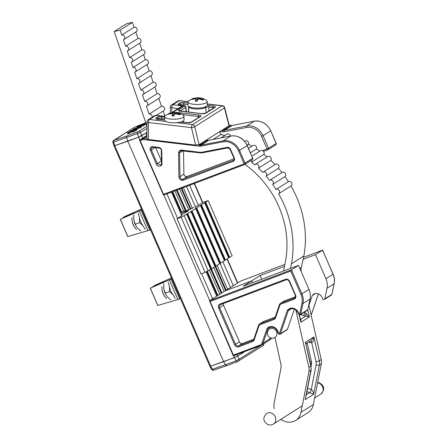 <?xml version="1.0" encoding="UTF-8"?>
<svg xmlns="http://www.w3.org/2000/svg" width="447" height="447" viewBox="0 0 447 447"><rect width="100%" height="100%" fill="white"/><g stroke="black" fill="none" stroke-linecap="round" stroke-linejoin="round"><path stroke-width="0.67" d="M210.638 366.138L114.767 145.655L114.007 145.817L209.878 366.3L210.638 366.138L223.651 361.701L127.786 141.218L138.671 137.112L145.828 133.094L146.828 135.391M237.351 361.662L226.769 365.652L225.417 364.925L223.651 361.701L237.525 356.209L241.693 353.577L241.391 352.873M114.767 145.655L127.786 141.218L126.59 137.642L126.887 135.949L138.62 131.435L146.962 126.166M233.295 285.7L222.841 261.663M198.339 205.313L189.623 185.265M230.479 287.477L219.974 263.311M196.004 208.19L186.539 186.427M225.573 290.572L215.068 266.406M190.243 209.313L181.175 188.45M224.17 291.461L213.716 267.429M188.701 209.883L179.633 189.031M216.728 296.16L206.162 271.854M181.778 215.778L171.486 192.104M226.769 365.652L237.424 361.64A1.609 0.788 69.3 0 1 236.307 360.818L234.541 357.594L210.643 366.132L212.403 369.351L236.307 360.818L239.173 359.176A1.609 1.397 57.7 0 1 238.72 361.031L238.72 361.031A1.609 1.397 57.7 0 1 238.497 361.142L237.497 361.606A1.609 0.788 69.3 0 1 237.424 361.64L263.065 345.654C263.551 345.665 263.803 345.017 263.814 343.709M242.945 352.286L241.525 353.186M210.14 366.065L210.643 366.132M236.821 354.594L239.173 359.176L260.651 345.609M244.911 351.543L237.541 356.203M213.889 370.038A1.609 1.095 -108.8 0 1 213.767 370.094C213.308 370.597 212.582 370.362 211.587 369.401L209.894 366.311M211.766 369.043L212.403 369.351A1.609 1.095 -108.8 0 0 213.767 370.094L226.679 365.696M263.551 343.894A1.609 1.397 57.7 0 1 263.065 345.654M145.906 123.35L140.157 126.333L138.609 126.674L139.939 125.808L136.894 126.959L145.906 123.35L146.225 124.087L140.475 127.071M138.687 127.138L137.212 127.691L136.894 126.959M132.183 131.597L130.239 132.485M130.049 132.055L128.708 132.765C127.3 133.228 127.049 133.178 127.948 132.608L133.96 129.848C136.525 128.881 137.274 128.764 136.223 129.49L132.128 131.463L134.916 129.971C135.463 129.569 134.916 129.68 133.267 130.317L129.351 132.072C128.892 132.379 129.122 132.373 130.049 132.055L130.368 132.787L129.027 133.502C127.624 133.966 127.367 133.91 128.267 133.34M136.542 130.228L136.223 129.49L136.754 129.038L137.073 129.77L134.396 131.357L132.446 132.2L132.128 131.463M140.822 126.557L130.155 131.211L133.267 129.731L134.893 128.702L133.357 129.189L134.229 128.641L140.822 126.557L141.146 127.294L136.86 129.272M145.756 122.64L134.491 127.272L114.007 140.336A1.609 1.095 71.2 0 0 113.583 142.073L114.773 145.649L138.671 137.112L137.475 133.53L113.169 142.275M114.773 145.649L114.27 145.582M146.946 128.384L140.57 132.413L141.671 135.72L146.912 132.407M141.671 135.72L138.671 137.112L139.844 139.805M143.291 124.652L140.816 125.601C140.04 126.043 140.084 126.121 140.945 125.83L143.291 124.652M140.917 125.842L140.816 125.601C140.04 126.043 140.084 126.121 140.945 125.83M138.855 127.524L138.609 126.674M140.157 126.333L140.319 126.719M143.42 124.886L143.738 125.624M141.308 125.294L141.453 125.629M136.005 128.345L134.893 129.049L138.391 127.585L136.089 128.546M139.961 127.104L140.28 127.842M133.357 129.189L133.524 129.569M129.099 132.284L129.429 132.251M133.267 130.317L133.446 130.72M134.916 129.971L135.195 129.731M134.078 130.619L134.396 131.357M128.708 132.765L129.027 133.502M127.73 133.798L127.406 133.061L127.948 132.608M138.62 131.435A1.609 1.397 -122.3 0 1 140.57 132.413L137.475 133.53A1.609 0.788 -110.7 0 1 137.62 131.899M134.491 127.272A1.609 1.397 -122.3 0 0 134.268 127.378L145.756 122.629M113.84 140.313A1.609 1.397 -122.3 0 0 113.622 140.419L134.268 127.378M123.892 39.526L136.262 31.709A2.514 2.179 57.7 0 0 137.151 29.373A2.514 2.179 57.7 0 0 135.368 27.289A2.514 2.179 57.7 0 0 134.106 27.228L121.729 35.045A2.514 2.179 57.7 0 1 122.992 35.106A2.514 2.179 57.7 0 1 124.774 37.19A2.514 2.179 57.7 0 1 123.892 39.526A2.514 2.179 57.7 0 1 123.361 39.755L125.607 46.242A2.514 2.179 57.7 0 1 126.875 46.304A2.514 2.179 57.7 0 1 128.652 48.388A2.514 2.179 57.7 0 1 127.769 50.723A2.514 2.179 57.7 0 1 127.244 50.952L129.557 57.629A2.514 2.179 57.7 0 1 130.82 57.685A2.514 2.179 57.7 0 1 132.597 59.769A2.514 2.179 57.7 0 1 131.714 62.111A2.514 2.179 57.7 0 1 131.189 62.34L132.982 67.525A2.514 2.179 57.7 0 1 134.251 67.581A2.514 2.179 57.7 0 1 136.028 69.665A2.514 2.179 57.7 0 1 135.145 72.006A2.514 2.179 57.7 0 1 134.62 72.235L136.86 78.706A2.514 2.179 57.7 0 1 138.123 78.767A2.514 2.179 57.7 0 1 139.905 80.851A2.514 2.179 57.7 0 1 139.017 83.187A2.514 2.179 57.7 0 1 138.492 83.416L140.794 90.054A2.514 2.179 57.7 0 1 142.057 90.11A2.514 2.179 57.7 0 1 143.833 92.194A2.514 2.179 57.7 0 1 142.951 94.529A2.514 2.179 57.7 0 1 142.425 94.764L144.75 101.469A2.514 2.179 57.7 0 1 146.013 101.53A2.514 2.179 57.7 0 1 147.789 103.615A2.514 2.179 57.7 0 1 146.907 105.95A2.514 2.179 57.7 0 1 146.381 106.179L149.125 114.097A2.514 2.179 57.7 0 1 150.388 114.158A2.514 2.179 57.7 0 1 152.17 117.248M125.607 46.242L137.983 38.425A2.514 2.179 57.7 0 1 139.252 38.487A2.514 2.179 57.7 0 1 141.029 40.571A2.514 2.179 57.7 0 1 140.146 42.906L127.769 50.723M129.557 57.629L141.928 49.813A2.514 2.179 57.7 0 1 143.196 49.868A2.514 2.179 57.7 0 1 144.973 51.953A2.514 2.179 57.7 0 1 144.09 54.294L131.714 62.111M132.982 67.525L145.359 59.708A2.514 2.179 57.7 0 1 146.627 59.764A2.514 2.179 57.7 0 1 148.404 61.848A2.514 2.179 57.7 0 1 147.521 64.189L135.145 72.006M136.86 78.706L149.237 70.889A2.514 2.179 57.7 0 1 150.499 70.95A2.514 2.179 57.7 0 1 152.276 73.034A2.514 2.179 57.7 0 1 151.393 75.37L139.017 83.187M140.794 90.054L153.165 82.237A2.514 2.179 57.7 0 1 154.433 82.293A2.514 2.179 57.7 0 1 156.21 84.377A2.514 2.179 57.7 0 1 155.327 86.712L142.951 94.529M144.75 101.469L157.126 93.652A2.514 2.179 57.7 0 1 158.389 93.714A2.514 2.179 57.7 0 1 160.166 95.798A2.514 2.179 57.7 0 1 159.283 98.133L146.907 105.95M149.125 114.097L161.501 106.28A2.514 2.179 57.7 0 1 162.764 106.341A2.514 2.179 57.7 0 1 164.541 108.425A2.514 2.179 57.7 0 1 163.658 110.761L156.344 115.382M220.98 137.905L226.942 134.134A2.514 2.179 57.7 0 1 228.735 133.966A2.514 2.179 57.7 0 1 230.512 136.056M244.671 141.341L245.09 141.073A2.514 2.179 57.7 0 1 246.878 140.906A2.514 2.179 57.7 0 1 248.571 144.314L247.141 145.219M248.521 148.37L253.013 145.532A2.514 2.179 57.7 0 1 254.807 145.364A2.514 2.179 57.7 0 1 256.41 148.974L250.426 152.757M251.907 156.165L260.545 150.706A2.514 2.179 57.7 0 1 262.339 150.538A2.514 2.179 57.7 0 1 263.842 154.344L251.465 162.16A96.971 84.064 -122.3 0 1 254.762 164.87A2.514 2.179 57.7 0 1 255.282 164.384A2.514 2.179 57.7 0 1 257.075 164.211A2.514 2.179 57.7 0 1 258.455 168.189L270.832 160.372A96.971 84.064 -122.3 0 1 275.028 164.546M255.282 164.384L267.658 156.567A2.514 2.179 57.7 0 1 269.452 156.394A2.514 2.179 57.7 0 1 270.832 160.372M258.455 168.189A96.971 84.064 -122.3 0 1 262.691 172.402A2.514 2.179 57.7 0 1 263.054 172.106A2.514 2.179 57.7 0 1 264.847 171.939A2.514 2.179 57.7 0 1 266.568 173.799A2.514 2.179 57.7 0 1 266.06 176.107L278.436 168.29A96.971 84.064 -122.3 0 1 281.973 172.564A2.514 2.179 57.7 0 1 282.163 172.447A2.514 2.179 57.7 0 1 283.957 172.274A2.514 2.179 57.7 0 1 285.711 174.263A2.514 2.179 57.7 0 1 284.99 176.599L272.614 184.415A96.971 84.064 -122.3 0 1 276.017 189.467A2.514 2.179 57.7 0 1 277.794 189.304A2.514 2.179 57.7 0 1 279.571 191.389A2.514 2.179 57.7 0 1 278.688 193.724A2.514 2.179 57.7 0 1 278.621 193.769A96.971 84.064 -122.3 0 1 291.472 263.791L303.848 255.975A96.971 84.064 -122.3 0 0 290.997 185.952L278.749 193.685M263.054 172.106L275.43 164.289A2.514 2.179 57.7 0 1 277.218 164.122A2.514 2.179 57.7 0 1 278.945 165.982A2.514 2.179 57.7 0 1 278.436 168.29M266.06 176.107A96.971 84.064 -122.3 0 1 269.602 180.392A2.514 2.179 57.7 0 1 269.792 180.264A2.514 2.179 57.7 0 1 271.58 180.091A2.514 2.179 57.7 0 1 273.34 182.08A2.514 2.179 57.7 0 1 272.614 184.415M276.017 189.467L288.393 181.65A2.514 2.179 57.7 0 1 290.17 181.488A2.514 2.179 57.7 0 1 291.947 183.572A2.514 2.179 57.7 0 1 291.064 185.907A2.514 2.179 57.7 0 1 290.997 185.952M244.85 164.362A89.428 77.527 57.7 0 1 285.393 261.674L283.571 270.999M274.978 337.479L280.872 364.154A10.057 8.716 57.7 0 1 280.945 368.3L274.167 402.998A15.086 13.075 -122.3 0 0 274.173 408.698M280.884 419.325A15.086 13.075 -122.3 0 0 295.635 420.415A15.086 13.075 -122.3 0 0 300.993 412.33L308.955 371.563A10.057 8.716 -122.3 0 0 308.866 367.35L295.802 309.922M295.635 420.415L308.011 412.598A15.086 13.075 -122.3 0 0 313.369 404.513L321.332 363.746A10.057 8.716 -122.3 0 0 321.242 359.533L308.81 304.899M121.729 35.045L120.042 30.167L132.413 22.35L126.557 23.713L114.186 31.53L146.962 126.127M134.106 27.228L132.413 22.35M137.983 38.425L135.765 32.022M141.928 49.813L139.648 43.219M145.359 59.708L143.593 54.607M149.237 70.889L147.024 64.502M153.165 82.237L150.896 75.683M157.126 93.652L154.83 87.031M161.501 106.28L158.786 98.446M164.854 115.963L163.161 111.074M224.897 135.424A96.971 84.064 -122.3 0 0 220.717 134.586L213.029 139.442M251.952 146.208A96.971 84.064 -122.3 0 0 248.571 144.314M259.713 151.237A96.971 84.064 -122.3 0 0 256.41 148.974M267.032 156.964A96.971 84.064 -122.3 0 0 263.842 154.344M288.393 181.65A96.971 84.064 -122.3 0 0 284.99 176.599M301.25 271.659A10.057 8.716 57.7 0 1 301.272 267.479L303.848 255.975M290.438 268.407L291.472 263.791M120.042 30.167L114.186 31.53M251.644 160.076A2.514 2.179 57.7 0 1 251.465 162.16M206.721 139.827A2.514 2.179 57.7 0 1 207.458 140.33M219.131 132.021A2.514 2.179 57.7 0 1 220.717 134.586M307.57 388.287L311.263 389.572C312.621 390.287 313.42 391.851 313.66 394.265L306.933 391.555M306.122 395.696L311.14 370.032L311.056 365.836L305.39 342.273L306.48 343.436L311.034 340.558L313.867 336.921C313.749 340.245 313.023 342.162 311.688 342.676A5.029 4.358 57.7 0 1 309.698 342.452L308.626 342.078M307.715 309.877L309.318 316.923L305.636 316.113L306.1 313.33L309.318 316.923L300.842 322.276L299.462 314.889M300.401 319.018A2.514 1.637 120.8 0 0 300.993 319.046L300.842 322.276L299.138 314.777M300.328 318.694L300.993 319.046L305.636 316.113L303.329 315.509A2.514 0.849 109.2 0 0 304.832 312.542L306.1 313.33M180.364 212.526L183.711 211.04L184.309 210.883L184.276 211.459L184.823 211.319L190.573 209.19L193.992 207.279M181.426 214.962L182.08 214.778L181.51 215.163M187.746 213.571L190.97 211.537L214.934 266.658L211.716 268.692L187.746 213.571L187.092 213.822L186.075 214.465L186.729 214.214L210.699 269.334L205.106 272.346L181.136 217.225L186.729 214.214M191.987 210.895L195.713 208.542L219.684 263.663L215.951 266.015L191.987 210.895L190.97 211.537M196.73 207.9L200.463 205.542L224.428 260.662L220.701 263.02L196.73 207.9L195.713 208.542M201.48 204.899L204.698 202.865L228.668 257.986L225.444 260.02L201.48 204.899L200.463 205.542M208.201 200.653L232.166 255.773L229.685 257.343L205.715 202.223L208.201 200.653L203.094 202.312L197.563 205.804L195.35 206.682M181.689 215.566L177.023 218.779L200.988 273.899L205.106 272.346M177.023 218.779L181.136 217.225M184.248 215.784L208.213 270.904M180.739 213.387L186.952 211.085A3.263 0.285 -23.5 0 1 188.433 210.705A3.263 0.285 -23.5 0 1 188.103 211.001L185.902 212.392A3.263 0.285 156.5 0 1 182.002 214.214L181.231 214.51M205.715 202.223L204.698 202.865M211.716 268.692L210.643 269.206M229.685 257.343L228.613 257.858M225.444 260.02L224.372 260.534M220.701 263.02L219.628 263.529M215.951 266.015L214.878 266.529M229.026 257.589L205.061 202.469M224.791 260.266L200.826 205.145M220.041 263.266L196.077 208.146M215.298 266.267L191.327 211.146M211.057 268.943L187.092 213.822M132.005 217.622A8.811 4.325 69.3 0 0 136.491 229.529C133.234 226.227 131.736 222.26 132.005 217.622M133.809 214.918L133.849 219.863L135.547 225.154A8.811 4.325 -110.7 0 1 134.184 221.533A8.811 4.325 -110.7 0 1 134.178 221.511M138.212 213.258L139.537 217.717A8.811 4.325 69.3 0 0 143.034 225.763L145.214 229.356M139.537 217.717L139.57 222.662L135.167 224.321M135.625 225.305L137.346 227.909L140.811 231.015M139.57 222.662L143.034 225.763M161.959 286.527A8.811 4.325 69.3 0 0 166.452 298.434C163.194 295.126 161.697 291.159 161.959 286.527M163.77 283.823L163.803 288.762L165.507 294.053A8.811 4.325 -110.7 0 1 164.144 290.433A8.811 4.325 -110.7 0 1 164.138 290.41M168.173 282.158L169.491 286.616A8.811 4.325 69.3 0 0 172.995 294.668L175.174 298.255M169.491 286.616L169.53 291.561L165.127 293.221M165.586 294.204L167.307 296.814L170.765 299.915M169.53 291.561L172.995 294.668M150.304 288.17L157.813 305.441L179.694 298.993L171.067 279.151L150.304 288.17L163.825 281.861L153.159 286.454L154.936 285.331L171.458 277.939M153.22 286.583L152.935 286.505M169.29 279.794L177.789 299.339M179.694 298.993L180.415 298.54M171.067 279.151L171.788 278.693M120.344 219.265L127.853 236.536L149.734 230.093L141.107 210.252L120.344 219.265L133.865 212.962L123.204 217.549L124.976 216.426L141.498 209.04M123.26 217.683L122.975 217.605M139.33 210.895L147.828 230.44M149.734 230.093L150.455 229.635M141.107 210.252L141.828 209.794M181.404 150.086A0.805 0.33 -83.2 0 0 181.65 150.673A0.805 0.33 -83.2 0 0 181.745 150.65L180.828 150.756L179.605 152.695L179.996 176.816C180.152 178.23 180.89 179.091 182.208 179.398L233.099 160.439A2.034 1.766 -122.3 0 0 233.468 160.244C234.077 159.942 234.211 159.205 233.882 158.02L234.278 157.914A2.838 2.458 57.7 0 1 233.088 161.384L183.125 180.23L181.895 180.376C180.135 179.968 179.141 178.822 178.929 176.945L178.537 152.824C178.694 150.985 179.649 150.075 181.404 150.086L200.541 152.354A3.598 3.118 -122.3 0 0 201.463 152.321L227.294 147.32A2.939 2.548 57.7 0 1 230.49 149.203L234.278 157.914M183.516 150.89L183.89 174.012L179.996 176.816L178.929 176.945M183.89 174.012C184.259 175.906 185.309 176.727 187.036 176.476L234.066 158.735M155.651 147.594L161.462 160.898M146.89 135.352L139.514 140.157L163.49 195.121L163.518 194.339L243.855 164.032A0.402 0.346 57.7 0 0 244.023 163.541L238.558 150.974A14.27 12.371 -122.3 0 0 223.059 141.816L200.088 146.264L199.653 145.191L207.285 140.369L206.078 140.229M161.373 150.538L161.764 150.84L161.965 163.608C162.758 166.575 156.953 167.256 156.428 164.261L157.411 163.803L160.836 164.982L161.579 163.306M180.828 150.756L200.787 152.935A0.805 0.33 96.8 0 0 200.882 152.919A4.403 3.816 57.7 0 0 201.893 152.896M198.082 145.001L199.653 145.191A5.029 4.358 57.7 0 0 200.938 145.146L223.182 140.839L230.808 136.017L208.57 140.324L200.938 145.146L200.088 146.264L143.331 139.542A0.402 0.346 57.7 0 0 143.18 139.559L140.19 140.688L163.518 194.339M143.18 139.559A0.805 0.397 -110.7 0 1 143.196 138.609L139.553 139.984L140.19 140.688M161.965 163.608L161.501 163.406L161.294 150.639C161.412 149.471 160.663 148.588 159.037 147.991A0.805 0.33 -83.2 0 1 158.791 147.409C160.557 147.812 161.546 148.957 161.764 150.84M182.991 150.829L179.605 152.695L178.537 152.824M221.93 130.217L223.131 130.356L231.082 125.568M232.133 125.478L224.416 130.317L246.66 126.009L254.287 121.187L232.049 125.495A5.029 4.358 -122.3 0 1 230.764 125.54L229.199 125.356M229.21 125.406L228.993 125.758L224.45 107.911A2.514 0.486 -14.3 0 0 224.679 107.61L229.21 125.406M207.592 139.274A3.319 2.878 57.7 0 1 207.659 139.268L228.993 125.758M199.021 144.688L195.624 145.079L191.484 127.624A2.514 0.413 -13.4 0 0 194.741 126.674L199.021 144.688L220.365 131.206M164.63 116.488L155.869 115.455A2.514 1.028 -83.2 0 1 156.204 115.365A2.514 2.514 0 0 0 154.567 115.734L148.169 119.774A2.514 2.514 0 0 0 147.002 121.88L147.002 121.88A2.514 0.698 0.5 0 0 148.454 122.528L148.315 139.475L195.624 145.079M148.315 139.475C147.007 139.268 146.605 138.956 147.097 138.536M187.941 101.765L179.18 100.726L172.782 104.766A2.514 2.179 -122.3 0 0 171.48 105.051A2.514 2.514 0 0 0 170.307 107.157L170.307 107.157A2.514 0.698 0.5 0 0 171.765 107.8L171.726 112.588M178.113 108.554L171.765 107.8A2.514 1.028 96.8 0 1 172.782 104.766L183.041 105.984L181.13 106.649L171.57 112.689M174.844 113.985L174.822 112.488L168.62 113.661L168.189 114.169L172.106 113.572L172.905 113.924L171.944 115.89L173.704 115.991L174.66 114.024L175.962 113.784L179.906 114.818L180.337 114.309L175.598 112.918L176.582 112.588L174.559 112.432L169.715 113.136L165.122 115.689A9.672 2.771 179.1 0 0 164.904 115.907A9.672 2.771 179.1 0 0 164.625 116.583A9.672 2.771 179.1 0 0 173.162 119.198A9.672 2.771 179.1 0 0 183.695 116.946A9.672 2.771 179.1 0 0 183.968 116.27A9.672 2.771 179.1 0 0 183.449 115.393C181.957 113.996 179.605 113.046 176.386 112.538M183.968 116.27L184.03 119.885A9.672 2.771 179.1 0 1 183.751 120.561A9.672 2.771 179.1 0 1 173.218 122.808A9.672 2.771 179.1 0 1 164.686 120.198L164.625 116.583M172.905 113.924L172.939 115.918M176.392 113.275L176.403 113.834M175.598 112.918L175.61 113.845M173.838 112.817L173.883 115.51M172.536 113.057L172.548 113.761M168.62 113.661L168.625 114.03M198.155 99.262L198.133 97.764L191.931 98.932L191.5 99.446L195.417 98.843L196.216 99.2L195.255 101.167L197.015 101.268L197.971 99.295L199.273 99.061L203.217 100.094L203.648 99.586L198.904 98.195L199.887 97.865L197.87 97.709L193.02 98.413L188.433 100.961A9.672 2.771 179.1 0 0 188.215 101.184A9.672 2.771 179.1 0 0 187.936 101.86A9.672 2.771 179.1 0 0 196.468 104.475A9.672 2.771 179.1 0 0 207 102.223A9.672 2.771 179.1 0 0 207.279 101.547A9.672 2.771 179.1 0 0 206.754 100.67C205.268 99.273 202.916 98.323 199.697 97.809M207.279 101.547L207.341 105.162A9.672 2.771 179.1 0 1 207.062 105.838A9.672 2.771 179.1 0 1 196.529 108.085A9.672 2.771 179.1 0 1 187.991 105.47L187.936 101.86M196.216 99.2L196.244 101.195M199.703 98.547L199.714 99.105M198.904 98.195L198.921 99.122M197.149 98.094L197.194 100.787M195.847 98.334L195.859 99.038M191.931 98.932L191.936 99.307M270.385 327.26L267.999 328.768L267.01 328.523A7.091 6.146 57.7 0 1 269.29 326.874A7.091 6.146 57.7 0 1 278.492 333.44A0.486 0.425 -122.3 0 0 279.347 333.658L287.281 310.492L288.276 310.704L280.375 333.786A1.291 1.117 57.7 0 1 279.783 334.417M260.696 345.587L233.3 355.851L209.459 300.753L225.009 290.93L251.655 280.878L252.46 282.733L251.655 280.878L243.179 286.231L298.512 265.362L291.438 269.832L290.762 271.027L210.096 301.457L233.423 355.108L260.115 345.039A4.224 3.66 -122.3 0 0 262.054 342.989L267.01 328.523M272.128 338.206L269.513 339.86M307.195 310.341A1.257 1.09 -122.3 0 0 307.81 309.603L310.067 298.993A15.086 13.075 -122.3 0 0 308.994 289.466L298.512 265.362M291.444 308.704L288.276 310.704A6.286 5.448 -122.3 0 1 289.667 309.363L290.494 308.955C294.187 308.128 296.836 309.782 298.445 313.923L298.887 313.939A0.453 0.391 -122.3 0 0 299.68 314.023A0.805 0.302 12 0 0 300.736 314.073A1.257 1.09 57.7 0 1 300.121 314.811M286.862 329.942A1.291 1.117 -122.3 0 0 287.455 329.316L294.377 309.101M269.876 327.422A6.286 5.448 -122.3 0 0 269.088 327.824A6.286 5.448 -122.3 0 0 267.999 328.768L263.082 343.123A5.029 4.358 57.7 0 1 261.461 345.218L268.535 340.748A5.029 4.358 -122.3 0 0 270.161 338.647L270.446 337.826M223.327 303.547A2.514 2.179 -122.3 0 0 223.5 305.156L239.475 341.905A2.514 2.179 -122.3 0 0 242.525 343.43L253.84 339.161M279.9 305.061L275.531 317.834A3.319 2.878 57.7 0 1 274.005 319.443L259.847 324.785A1.71 1.481 -122.3 0 0 259.059 325.612L254.159 339.943A3.319 2.878 57.7 0 1 252.628 341.553L238.609 346.838A3.319 2.878 57.7 0 1 234.586 344.827L218.605 308.084A3.319 2.878 57.7 0 1 219.991 304.033L285.577 279.291A3.319 2.878 57.7 0 1 289.6 281.303L295.59 295.081A3.319 2.878 57.7 0 1 294.204 299.138L280.688 304.234A1.71 1.481 -122.3 0 0 279.9 305.061A0.805 0.33 -161.1 0 1 279.481 304.586A0.805 0.33 -161.1 0 1 279.554 304.502A2.514 2.179 57.7 0 1 280.364 303.457L284.264 300.993A2.514 2.179 57.7 0 1 284.605 300.82L295.389 296.758M259.059 325.612A0.805 0.33 -161.1 0 1 258.64 325.137A0.805 0.33 -161.1 0 1 258.712 325.053A2.514 2.179 57.7 0 1 259.523 324.002L263.423 321.544A2.514 2.179 57.7 0 1 263.769 321.371L275.212 317.052M233.423 355.873L233.423 355.108M308.994 289.466L301.921 293.936L291.438 269.832L209.459 300.753L210.096 301.457M331.227 295.165A1.257 1.09 -122.3 0 0 331.842 294.422L334.093 283.817A15.086 13.075 -122.3 0 0 333.026 274.285L325.947 278.76A15.086 13.075 57.7 0 1 327.02 288.287L324.762 298.892A1.257 1.09 57.7 0 1 322.55 298.657A6.286 5.448 -122.3 0 0 313.699 294.187A6.286 5.448 -122.3 0 0 312.308 295.528L308.927 305.407M240.564 281.107L284.862 264.389L240.564 281.107L225.009 290.93L251.655 280.878L260.132 275.525L261.741 279.23M327.02 288.287L334.093 283.817A0.805 0.302 12 0 0 334.172 283.722C334.814 280.554 334.457 277.38 333.11 274.212L322.544 250.18L315.465 254.65L303.1 259.316M284.482 266.339L260.132 275.525M325.947 278.76L315.465 254.65M322.55 250.951L322.667 250.203L332.998 274.223M315.509 293.506L312.308 295.528M234.541 357.594L233.742 355.756M209.744 300.574L163.837 194.993M212.56 298.792L201.631 273.659M177.61 218.41L166.921 193.83M142.654 138.028L141.654 135.732M237.463 283.063L227.015 259.031M202.513 202.681L194.188 183.544M227.557 289.321L217.108 265.289M192.344 208.324L183.343 187.634M226.154 290.209L215.677 266.121M190.875 209.073L181.8 188.215M221.891 292.897L211.414 268.809M186.198 210.811L177.141 189.975M221.248 293.305L210.744 269.144M185.494 211.073L176.431 190.238M219.84 294.193L209.392 270.161M183.689 211.051L174.894 190.819M217.896 295.422L207.397 271.284M181.605 211.967L172.76 191.623M217.371 295.758L206.844 271.541L217.371 295.752M181.046 212.219L172.184 191.841L181.046 212.219M114.007 140.336L126.887 135.949M144.549 124.205L144.867 124.942M317.666 382.515L319.516 382.861C324.583 386.057 325.014 389.806 320.806 394.109A6.286 5.448 -122.3 0 0 323.019 388.27A6.286 5.448 -122.3 0 0 318.571 383.057A6.286 5.448 -122.3 0 0 317.605 382.811M271.206 412.978A6.286 5.448 57.7 0 1 275.654 418.185A6.286 5.448 57.7 0 1 273.441 424.03C271.726 425.058 269.915 425.265 268.021 424.65C262.953 421.454 262.523 417.705 266.73 413.402A6.286 5.448 57.7 0 1 271.206 412.978M276.838 334.736A5.029 4.358 57.7 0 1 275.056 337.435A5.029 5.029 0 0 1 267.373 333.758A5.029 5.029 0 0 1 269.681 328.931A5.029 4.358 57.7 0 1 273.268 328.59A5.029 4.358 57.7 0 1 276.838 334.736M306.318 394.701L309.754 392.533A2.514 0.849 109.2 0 0 311.263 389.572L316.085 364.869A7.543 6.537 -122.3 0 0 316.018 361.707A2.514 0.475 -12.8 0 0 319.292 360.763A10.057 8.716 57.7 0 1 319.382 364.976L313.66 394.265L305.184 399.624L310.905 370.328A10.057 8.716 -122.3 0 0 310.816 366.115L305.39 342.273L313.867 336.921L319.292 360.763L321.242 359.533M308.955 371.563L310.905 370.328A2.514 0.922 11.1 0 0 311.14 370.032M300.993 412.33L313.369 404.513M316.085 364.869A2.514 0.922 11.1 0 0 319.382 364.976L321.332 363.746M308.866 367.35L310.816 366.115A2.514 0.475 -12.8 0 0 311.056 365.836M299.831 268.39L301.272 267.479M310.542 363.573A2.514 0.922 -168.9 0 1 311.514 363.824L311.09 366.004M316.018 361.707L311.688 342.676A2.514 1.162 82.9 0 0 310.542 340.871M307.206 342.978L311.47 361.718A5.029 4.358 -122.3 0 1 311.514 363.824M303.329 315.509L300.574 314.548M304.133 312.302L304.832 312.542L304.698 311.945M310.173 361.958A2.514 0.475 167.2 0 1 311.47 361.718M309.698 342.452A2.514 0.849 109.2 0 0 309.777 341.352M184.309 210.889L184.538 211.42M186.952 211.085L187.176 211.587M181.895 180.376A0.805 0.33 -83.2 0 1 182.208 179.398M156.428 164.261L150.343 150.27A2.838 2.458 57.7 0 1 152.617 146.677L158.791 147.409M187.036 176.476L183.13 179.292A0.805 0.397 69.3 0 0 183.125 180.23M233.742 159.97L233.099 160.439A0.805 0.397 69.3 0 0 233.088 161.384M155.053 147.521L151.326 149.818L157.411 163.803L161.311 160.602M146.884 136.519L143.655 138.559A1.207 1.045 -122.3 0 0 143.196 138.609L146.884 136.285M143.331 139.542A0.805 0.33 96.8 0 1 143.655 138.559L146.884 138.939M244.442 164.58L163.518 195.104M267.887 149.767L263.54 151.404M223.059 141.816A0.805 0.38 -101 0 1 223.182 140.839A15.075 13.069 57.7 0 1 239.558 150.51L245.023 163.082L252.65 158.26L247.185 145.694A15.075 13.069 -122.3 0 0 230.808 136.017A1.207 0.57 79 0 1 230.909 135.977L208.665 140.285A1.207 0.57 79 0 0 208.57 140.324A5.029 4.358 57.7 0 1 207.285 140.369A1.207 0.492 96.8 0 1 207.442 140.33L206.162 140.179M238.558 150.974L247.308 145.582C243.632 138.397 238.162 135.201 230.909 135.977M262.551 150.622L267.01 148.94L261.545 136.374A13.868 12.024 -122.3 0 0 246.476 127.473A1.207 0.57 79 0 1 246.66 126.009A15.075 13.069 57.7 0 1 263.037 135.681L270.664 130.865A15.075 13.069 -122.3 0 0 254.287 121.187A0.805 0.38 79 0 1 254.354 121.165L232.099 125.473L229.188 125.311M261.545 136.374L263.037 135.681L268.502 148.248L276.129 143.431L270.748 130.792C267.055 123.59 261.59 120.383 254.354 121.165M152.785 147.231A2.034 1.766 -122.3 0 0 151.326 149.818L150.343 150.27M227.73 147.896L202.005 152.88A0.805 0.38 79 0 1 201.955 152.896L227.791 147.896A0.805 0.38 79 0 0 227.841 147.873M246.476 127.473L224.238 131.781A6.236 5.403 57.7 0 1 222.645 131.837L219.935 131.513M244.023 163.541L245.023 163.082A1.207 1.045 -122.3 0 1 244.682 164.474L252.309 159.652A1.207 1.045 -122.3 0 0 252.65 158.26L247.308 145.582M163.49 195.121L244.682 164.474A1.207 1.045 -122.3 0 1 244.515 164.552A0.805 0.397 -110.7 0 1 244.481 164.569A0.805 0.397 -110.7 0 1 243.855 164.032M159.132 147.974A0.805 0.33 -83.2 0 1 159.037 147.991L152.863 147.259A0.805 0.33 -83.2 0 1 152.617 146.677M152.958 147.242A0.805 0.33 -83.2 0 1 152.863 147.259L151.991 147.415M200.541 152.354A0.805 0.33 96.8 0 0 200.787 152.935L201.955 152.896A0.805 0.38 79 0 1 201.463 152.321M227.294 147.32A0.805 0.38 79 0 0 227.791 147.896L230.093 149.309L233.882 158.02M230.49 149.203L230.093 149.309M263.546 151.41L267.943 149.751A1.207 1.207 0 0 0 268.161 149.639A1.207 1.045 57.7 0 1 267.993 149.723A1.207 0.592 -110.7 0 1 267.943 149.751A1.207 0.592 -110.7 0 1 267.01 148.94L268.502 148.248A1.207 1.045 57.7 0 1 268.161 149.639L275.788 144.822A1.207 1.045 57.7 0 0 276.129 143.431L276.101 143.37M222.645 131.837A1.207 0.492 96.8 0 1 223.131 130.356A5.029 4.358 -122.3 0 0 224.416 130.317A1.207 0.57 79 0 0 224.238 131.781M252.147 159.735A1.207 1.045 -122.3 0 0 252.309 159.652A1.207 1.207 0 0 0 252.773 158.154M207.576 140.397A1.207 0.492 96.8 0 0 207.442 140.33L208.665 140.285A1.207 0.57 79 0 1 208.771 140.285M183.32 122.21L183.236 121.008A8.862 2.542 179.1 0 1 182.488 122.081M205.575 106.794A1.257 1.095 57.1 0 1 205.754 107.386A8.862 2.542 179.1 0 1 205.721 107.409A8.862 2.542 179.1 0 1 195.747 108.962A8.862 2.542 179.1 0 1 188.824 106.57L188.612 112.108M206.106 112.739L205.754 107.386A2.352 0.676 -0.9 0 1 208.883 107.006A1.257 0.514 -83.2 0 1 209.397 105.531L213.325 106A3.604 1.034 179.1 0 1 215.074 107.347L206.028 113.063A3.705 1.062 179.1 0 1 201.1 113.65L180.499 111.208A3.705 1.062 179.1 0 1 178.699 109.822L184.566 106.118A1.218 0.352 -0.9 0 0 183.974 105.66L180.147 105.207A3.604 1.034 179.1 0 1 178.398 103.86L179.538 103.14A3.604 1.034 179.1 0 1 184.332 102.564L187.952 102.994M188.5 112.096L188.539 106.369M207.319 103.933L222.539 105.738A2.514 1.028 96.8 0 0 222.204 105.822A2.514 2.179 -122.3 0 1 224.45 107.911L194.741 126.674A2.514 2.179 -122.3 0 0 192.501 124.584L222.204 105.822L207.324 104.062M176.062 112.538A3.705 1.062 179.1 0 1 178.325 112.583L198.932 115.024A3.705 1.062 179.1 0 1 200.725 116.41L191.679 122.12A3.604 1.034 179.1 0 1 186.891 122.696L182.963 122.232A3.604 1.034 179.1 0 1 181.376 121.841M164.68 119.88A3.604 1.034 179.1 0 1 162.63 119.824L157.897 119.26A3.604 1.034 179.1 0 1 156.148 117.913L157.288 117.192A3.604 1.034 179.1 0 1 162.082 116.617L164.63 116.918M183.041 105.984L172.671 112.532M154.567 115.734A2.514 2.179 57.7 0 1 155.869 115.455L149.471 119.489L165.714 121.416M176.604 122.701L192.501 124.584A2.514 1.028 -83.2 0 0 191.484 127.624L148.454 122.528A2.514 1.028 -83.2 0 1 149.471 119.489A2.514 2.179 57.7 0 0 148.169 119.774M207.279 105.481A3.604 1.034 179.1 0 1 209.397 105.531M212.806 108.509L212.811 107.476L208.883 107.006L208.855 111.001M213.951 107.783A2.352 0.676 -0.9 0 0 212.811 107.476A1.257 0.514 -83.2 0 1 213.325 106M186.013 111.8L185.723 107.392L179.945 111.046M183.974 105.66A1.257 0.514 -83.2 0 1 184.142 105.615C185.041 105.548 185.645 106.034 185.952 107.073A2.475 0.71 179.1 0 1 185.723 107.392A1.257 1.09 -122.3 0 0 184.566 106.118M180.75 105.213L180.694 104.414L179.677 105.056M183.806 105.576L183.818 104.039A2.352 0.676 -0.9 0 0 180.694 104.414A1.257 1.09 57.7 0 0 179.538 103.14M187.98 104.531L183.818 104.039A1.257 0.514 96.8 0 1 184.332 102.564M158.501 119.271L158.445 118.466L157.422 119.114M161.557 119.634L161.568 118.092A2.352 0.676 -0.9 0 0 158.445 118.466A1.257 1.09 57.7 0 0 157.288 117.192M164.658 118.461L161.568 118.092A1.257 0.514 96.8 0 1 162.082 116.617M198.412 117.6L198.418 116.499L182.359 114.594M199.625 116.835A2.453 0.704 -0.9 0 0 198.418 116.499A1.257 0.514 96.8 0 1 198.932 115.024M179.845 111.018A1.257 1.09 -122.3 0 0 178.699 109.822M180.147 105.207A1.257 0.514 -83.2 0 1 180.314 105.162A1.257 0.514 -83.2 0 1 180.465 105.246M180.817 111.247A1.257 0.514 96.8 0 0 180.666 111.163A1.257 0.514 96.8 0 0 180.499 111.208M178.398 103.86A1.257 1.09 57.7 0 1 179.543 105.028M201.418 113.683A1.257 0.514 96.8 0 0 201.267 113.605A1.257 0.514 96.8 0 0 201.1 113.65M179.627 111.415L179.359 110.845L201.267 113.605L205.374 113.203A1.257 1.09 57.7 0 1 206.028 113.063M205.374 113.203L214.42 107.487A1.257 1.09 57.7 0 1 215.074 107.347M179.515 100.642A2.514 2.514 0 0 0 177.872 101.011A2.514 2.179 -122.3 0 1 179.18 100.726A2.514 1.028 -83.2 0 1 179.515 100.642L187.963 101.642M156.148 117.913A1.257 1.09 57.7 0 1 157.288 119.081M158.216 119.299A1.257 0.514 96.8 0 0 158.065 119.22A1.257 0.514 96.8 0 0 157.897 119.26M162.943 119.852A1.257 0.514 96.8 0 0 162.797 119.779A1.257 0.514 96.8 0 0 162.63 119.824M182.365 122.053A1.257 1.084 -121.7 0 0 182.192 121.55M183.281 122.266A1.257 0.514 96.8 0 0 183.13 122.187A1.257 0.514 96.8 0 0 182.963 122.232M187.204 122.729A1.257 0.514 96.8 0 0 187.058 122.651A1.257 0.514 96.8 0 0 186.891 122.696M182.147 122.461L181.873 121.88L187.058 122.651L191.025 122.266A1.257 1.09 57.7 0 1 191.679 122.12M191.025 122.266L200.077 116.55A1.257 1.09 57.7 0 1 200.725 116.41M290.461 308.966A6.286 5.448 -122.3 0 0 289.667 309.363M287.281 310.492A7.091 6.146 57.7 0 1 289.868 308.413A7.091 6.146 57.7 0 1 298.887 313.939M279.347 333.658A0.805 0.33 18.9 0 0 280.375 333.786L287.455 329.316M299.68 314.023L301.937 303.418A14.282 12.376 -122.3 0 0 300.926 294.4L301.921 293.936A15.086 13.075 57.7 0 1 302.988 303.463L300.736 314.073L307.81 309.603M310.067 298.993L302.988 303.463A0.805 0.302 12 0 1 301.937 303.418M270.161 338.647L263.082 343.123A0.805 0.33 -161.1 0 1 262.054 342.989M233.39 355.89L261.461 345.218A5.029 4.358 57.7 0 1 260.769 345.559A0.805 0.397 -110.7 0 1 260.735 345.576A0.805 0.397 -110.7 0 1 260.115 345.039M300.926 294.4L290.762 271.027M223.5 305.156L219.6 307.62L235.58 344.369A2.514 2.179 -122.3 0 0 238.625 345.894L252.65 340.603A2.514 2.179 -122.3 0 0 252.991 340.43A2.514 2.179 -122.3 0 0 253.734 339.564M220.583 304.58A2.514 2.179 -122.3 0 0 220.31 304.72A2.514 2.179 -122.3 0 0 219.6 307.62L218.605 308.084M286.158 279.839L220.65 304.552A0.805 0.397 -110.7 0 1 220.617 304.569A0.805 0.397 -110.7 0 1 219.991 304.033M294.852 297.791L294.221 298.188A2.514 2.179 -122.3 0 0 294.567 298.015C295.439 297.562 295.646 296.624 295.193 295.188L295.59 295.081M284.605 300.82L280.71 303.284L294.221 298.188A0.805 0.397 69.3 0 0 294.204 299.138M275.531 317.834A0.805 0.33 -161.1 0 1 275.106 317.359L279.481 304.586L280.364 303.457A2.514 2.179 57.7 0 1 280.71 303.284A0.805 0.397 69.3 0 0 280.688 304.234M274.654 318.096L274.022 318.493A2.514 2.179 -122.3 0 0 274.369 318.325A2.514 2.179 -122.3 0 0 275.106 317.454M263.769 321.371L259.869 323.835L274.022 318.493A0.805 0.397 -110.7 0 0 274.005 319.443M254.159 339.943A0.805 0.33 -161.1 0 1 253.734 339.469L258.64 325.137L259.523 324.002A2.514 2.179 57.7 0 1 259.869 323.835A0.805 0.397 -110.7 0 0 259.847 324.785M253.276 340.206L252.65 340.603A0.805 0.397 -110.7 0 0 252.628 341.553M242.525 343.43L238.625 345.894A0.805 0.397 -110.7 0 0 238.609 346.838M239.475 341.905L234.586 344.827M278.492 333.44L278.028 333.317C276.771 328.595 274.067 326.628 269.91 327.411L269.088 327.824M274.369 318.325L275.106 317.359A0.805 0.33 -161.1 0 1 275.179 317.275M295.277 295.115L289.203 281.409L289.6 281.303M289.282 281.336L289.203 281.409C288.393 280.012 287.393 279.487 286.197 279.833A0.805 0.397 -110.7 0 1 285.577 279.291M286.236 279.811A0.805 0.397 -110.7 0 1 286.197 279.833L220.31 304.72M252.991 340.43L253.734 339.469A0.805 0.33 -161.1 0 1 253.807 339.385M311.553 313.945A0.805 0.33 -161.1 0 1 311.559 314.057L311.039 314.694A1.291 1.117 -122.3 0 0 311.486 314.14L310.983 314.453M318.465 293.869L311.559 314.057A0.805 0.33 -161.1 0 1 311.486 314.14L318.426 293.858M324.762 298.892L331.842 294.422A0.805 0.302 12 0 0 331.914 294.327A0.805 0.302 12 0 0 331.886 294.215M322.544 250.18L303.541 257.349M237.731 282.895L227.283 258.863M202.776 202.513L194.484 183.432M221.371 293.232L210.861 269.066M185.622 211.023L176.565 190.187M114.019 145.811L112.867 142.364C112.985 140.911 113.236 140.263 113.622 140.419M273.441 424.03L302.261 405.826M314.638 398.009L320.806 394.109M269.792 180.264L282.163 172.447M278.688 193.724L291.064 185.907M306.145 344.251L306.48 343.436M184.309 210.883L184.538 211.414M150.242 288.22L157.752 305.497M120.282 219.321L127.792 236.597M275.788 144.822L276.212 143.358L270.748 130.792M185.952 107.073L186.293 111.834M179.336 105.436L179.057 104.855L184.142 105.615M224.679 107.61A2.514 2.514 0 0 0 222.539 105.738M170.307 107.157L170.262 112.979M177.872 101.011L171.48 105.051M147.002 121.88L146.862 138.844M164.652 116.365L156.204 115.365M164.68 119.824L156.808 118.908L157.081 119.494M298.445 313.923L300.082 314.833L307.368 310.257M278.028 333.317L279.744 334.434L287.035 329.858M324.321 299.551L331.4 295.076L331.914 294.327L334.172 283.722M322.578 250.164L303.541 257.343"/></g></svg>
